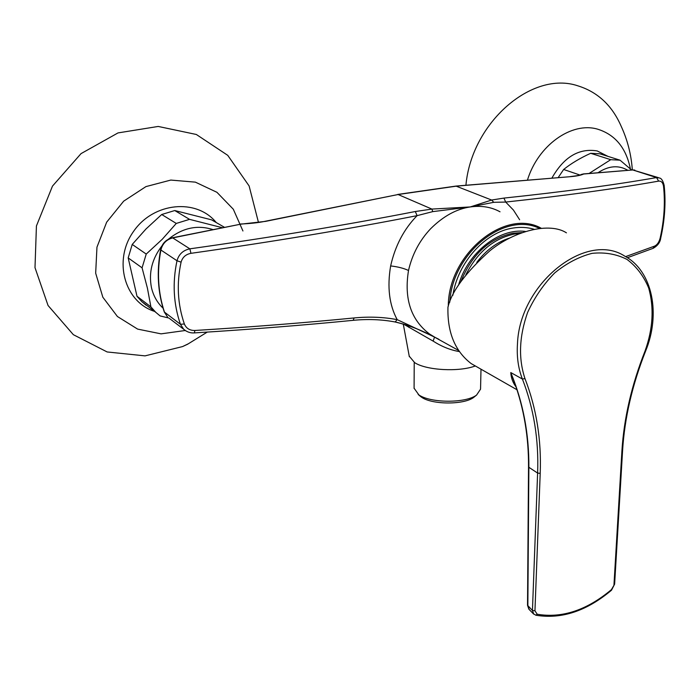 <?xml version="1.0" encoding="UTF-8"?>
<svg xmlns="http://www.w3.org/2000/svg" width="700" height="700" viewBox="0 0 700 700"><rect width="100%" height="100%" fill="white"/><g stroke="black" fill="none" stroke-linecap="round" stroke-linejoin="round"><path stroke-width="1.05" d="M570.299 176.584C583.082 175.061 579.329 174.886 582.242 174.204L583.712 174.002C581.026 175.245 576.669 176.129 570.657 176.654L456.523 186.13L398.108 194.521L431.9 209.081L470.251 206.946L491.619 200.034L503.93 198.091C563.43 191.809 614.303 184.966 656.548 177.581L659.461 177.984C661.456 178.316 663.023 180.784 664.16 185.386L663.53 186.349C662.944 182.612 661.308 180.862 658.639 181.116C616.315 188.641 565.329 195.624 505.689 202.064L513.415 210.053L519.628 219.739M265.23 221.27L398.108 194.521L265.598 221.366L240.791 224.157L172.707 237.895L189.866 248.832C271.967 237.265 347.113 224.831 415.301 211.523L431.9 209.081L432.757 211.619L417.104 215.644C348.723 229.084 273.341 241.649 190.951 253.33C185.806 254.31 182.516 257.259 181.081 262.15C176.479 283.544 177.572 304.159 184.362 323.986C186.244 328.387 189.744 330.549 194.854 330.479C251.204 327.005 304.299 322.831 354.121 317.949C369.206 316.488 383.565 317.056 397.189 319.646C389.261 304.999 387.074 287.096 390.644 265.93C395.168 245.787 403.988 229.023 417.104 215.644L415.301 211.523M500.028 211.803C491.383 207.025 481.46 205.398 470.251 206.946C456.426 208.968 443.205 216.248 430.588 228.786C419.58 240.468 412.221 254.371 408.511 270.489C403.926 298.812 410.961 320.005 429.616 334.066L435.479 337.627C422.109 330.374 408.73 325.159 395.325 321.974M433.291 336.438L432.749 336.149M409.229 356.169L414.706 362.688C426.431 370.361 458.894 372.155 475.326 365.96M459.419 351.584C450.625 350.149 441.858 346.658 433.125 341.101L403.428 324.056M625.625 256.62L654.439 246.172C657.125 244.974 659.015 242.314 660.117 238.201C664.16 220.404 665.298 203.123 663.53 186.349M503.93 198.091L505.689 202.064L493.762 202.309L470.251 206.946L432.757 211.619M185.85 330.881L183.671 329.254L180.442 324.293C173.46 303.931 172.314 282.756 177.004 260.75C178.841 254.214 183.12 250.241 189.866 248.832L190.951 253.33M194.854 330.479L194.399 332.902C190.461 333.2 186.891 331.984 183.671 329.254L169.409 318.421M458.684 350.499L434.639 337.19M354.121 317.949L353.168 320.329C367.894 318.902 381.876 319.454 395.124 321.983L397.189 319.646L433.493 336.595C421.05 329.945 408.257 325.08 395.124 321.983L394.905 321.947M434.464 337.059L438.935 339.334M414.094 388.22L418.88 394.922C430.71 403.244 465.894 403.322 476.586 395.062L480.55 389.139L480.996 369.197M458.5 285.233C467.722 252.674 499.126 227.859 525.376 231.438M419.02 395.176L421.627 397.276C432.338 404.819 463.995 404.88 473.69 397.408L475.213 396.174M172.375 237.79L240.791 224.157M181.081 262.15L177.004 260.75L160.895 250.014C156.791 271.836 157.99 292.582 164.5 312.244L167.519 316.986L164.273 311.964L180.442 324.293L184.362 323.986M353.01 320.346L353.168 320.329C303.502 325.22 250.574 329.411 194.399 332.902L194.32 332.911M658.306 177.607L632.8 169.96L656.548 177.581L658.639 181.116M664.169 185.439C665.962 202.466 664.799 220.054 660.695 238.21L660.117 238.201M653.004 248.369L654.439 246.172M613.97 584.719L621.906 451.159C623.919 418.338 631.628 384.956 645.041 351.024C653.004 328.799 654.211 307.79 648.681 287.998C643.711 276.062 636.492 266.543 627.016 259.429C616.472 254.065 604.817 252.044 592.034 253.356C579.049 256.699 566.589 263.235 554.654 272.965C543.541 284.279 534.529 297.43 527.616 312.428C519.173 336.376 518.289 358.435 524.974 378.604C536.436 408.231 541.511 439.819 540.207 473.366L534.949 610.794L537.215 614.241C562.126 618.424 586.871 610.216 611.45 589.619L614.626 584.097L611.503 590.214M516.075 386.986C512.855 382.699 511.088 377.886 510.773 372.558C523.075 402.185 529.104 433.825 528.867 467.477L527.852 605.789L529.226 609.543M566.44 232.838C549.929 222.058 515.043 230.361 489.904 250.74C465.684 272.536 451.701 291.349 447.947 307.186C447.283 332.404 455.026 351.199 471.161 363.58L480.2 368.743M533.741 614.154L532.446 610.47L537.609 473.077L528.526 467.066L527.529 605.29L532.446 610.47L534.949 610.794M537.215 614.241L535.754 615.195M611.45 589.619L611.52 590.196C586.653 611.1 561.452 619.447 535.92 615.23L533.356 613.769L528.859 609.166L527.529 605.29M540.207 473.366L537.609 473.077C538.886 439.784 533.811 408.441 522.401 379.041L510.773 372.558L515.051 384.046M452.874 295.269C457.817 262.395 485.293 231.998 513.03 228.051C520.363 226.879 527.336 227.264 533.942 229.206M460.941 281.505C471.826 254.581 489.142 238.49 512.881 233.214L521.972 232.601M465.824 274.811C477.496 251.947 493.789 238.332 514.71 233.984L519.811 233.406M476.787 262.377C486.036 250.215 496.948 242.112 509.539 238.07M146.23 254.065L132.221 244.431L128.179 257.906L142.074 267.82L146.23 254.065L162.216 239.304L176.269 223.431L189.543 219.354L174.755 210.543L161.7 214.506L176.269 223.431M132.221 244.431L146.064 228.909L161.7 214.506M174.755 210.543L211.54 219.835L224.429 227.281M222.346 227.71L189.543 219.354M142.074 267.82L147.411 288.137L150.903 306.871L155.759 312.305L160.072 315.91L168.77 318.01M150.903 306.871L136.99 296.257L141.785 301.613L146.037 305.156M136.99 296.257L128.179 257.906M163.082 308.201C157.255 302.697 153.379 295.829 151.463 287.613C148.549 272.729 152.023 258.842 161.893 245.954M168.42 239.19C182.56 227.832 197.4 224.639 212.94 229.6M258.475 222.451L249.112 185.946L227.745 155.339L196.332 134.479L158.218 126.446L118.02 132.912L81.043 153.615L52.482 186.104L36.426 225.969L35 267.662L48.055 305.498L73.343 334.679L107.152 351.96L145.049 355.871L182.551 346.579L187.819 344.146M632.319 169.899C631.251 154.56 627.515 139.965 621.101 126.105C612.045 105.42 597.642 91.989 577.885 85.837C532.149 70.289 471.581 122.491 465.92 185.246M579.915 175.026L563.64 169.479L558.18 177.59M563.64 169.479C571.051 163.529 580.064 158.139 590.669 153.3L610.733 159.679L589.067 173.469M610.733 159.679L620.06 160.195L599.926 153.834L590.669 153.3M631.54 169.969L620.06 160.195M598.001 172.734C608.65 165.707 618.572 164.894 627.778 170.284M493.762 202.309L491.619 200.034L455.963 186.077L397.688 194.442M583.222 173.941L632.8 169.96L583.712 174.002M408.502 325.701L408.984 327.469M408.511 270.489C403.856 268.284 397.898 266.761 390.644 265.93M160.641 249.672C162.199 243.399 166.058 239.444 172.226 237.816L172.707 237.895C166.46 239.523 162.523 243.556 160.895 250.014L160.641 249.672C156.546 271.574 157.754 292.338 164.273 311.964M434.534 337.137L433.125 341.101M448.306 306.145C448.105 254.336 504.875 207.918 541.074 228.156M539.376 228.34C504.577 211.19 452.209 253.225 449.776 302.207M240.651 224.017C250.618 223.58 258.755 222.679 265.064 221.305L265.598 221.366M456.19 186.06L570.657 176.654M524.974 378.604L522.401 379.041C518.271 368.515 516.626 356.764 517.475 343.779C519.628 283.483 586.066 230.956 624.68 256.086C652.654 271.031 660.931 314.099 645.584 351.137L645.041 351.024M645.584 351.137C632.249 384.877 624.584 418.04 622.58 450.625L621.906 451.159M242.935 230.974L233.31 209.23L216.939 192.308L195.37 182.14L170.8 180.075L145.941 186.602L123.672 201.162L106.663 222.171L96.959 247.17L95.672 273.192L102.83 297.203L117.416 316.505L137.611 329.096L161.07 333.856L185.255 330.505M216.248 222.556C196.718 198.284 153.641 202.046 133.534 231.438C112.822 260.426 124.513 301.971 154.577 311.404M630.42 168.954C626.115 147.928 615.204 134.68 597.678 129.185C571.69 121.406 537.976 145.32 527.441 180.145M607.985 156.38L597.196 150.938C578.918 147.945 563.824 157.001 551.889 178.115M409.334 356.711L403.27 324.012M433.554 336.586L432.915 336.254M414.085 388.447L414.225 362.39M473.69 397.408L476.586 395.062M420.989 396.856L418.18 394.45M632.433 169.899L634.795 170.074M660.695 238.21C660.188 242.305 657.711 245.656 653.266 248.273L627.41 257.714M471.161 363.58L517.003 389.769M622.58 450.625L614.626 584.097M515.856 385.77L514.378 382.156C524.029 408.949 528.745 437.255 528.526 467.066M155.759 312.305L141.785 301.613M207.287 332.08L188.282 343.814L182.551 346.579"/></g></svg>
